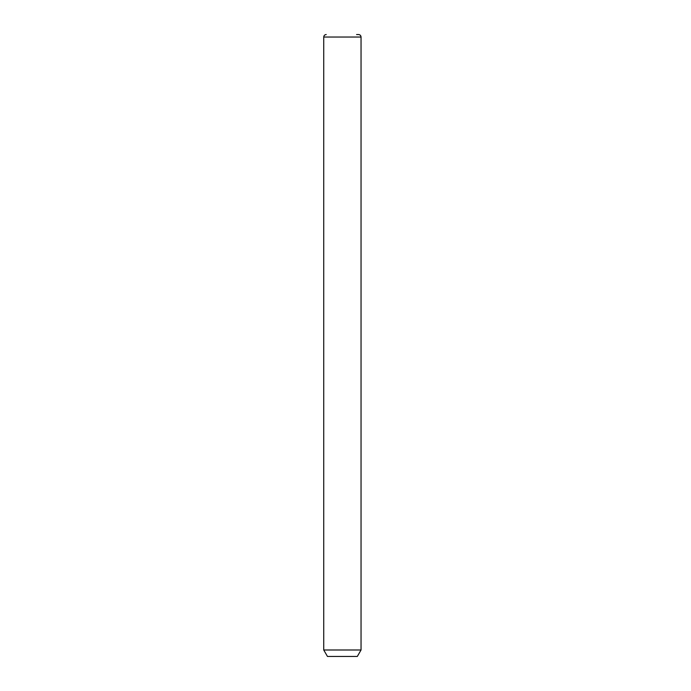 <?xml version="1.0" encoding="UTF-8"?>
<svg xmlns="http://www.w3.org/2000/svg" width="691" height="691" viewBox="0 0 691 691"><rect width="100%" height="100%" fill="white"/><g stroke="black" fill="none" stroke-linecap="round" stroke-linejoin="round"><path stroke-width="1.04" d="M361.048 649.989L357.316 656.45L327.465 656.45L323.733 649.989L361.048 649.989L361.048 37.038C360.901 35.526 360.071 34.697 358.56 34.55L356.582 34.55M323.733 649.989L323.733 37.038L361.048 37.038M323.733 37.038C323.88 35.526 324.71 34.697 326.221 34.55"/></g></svg>
